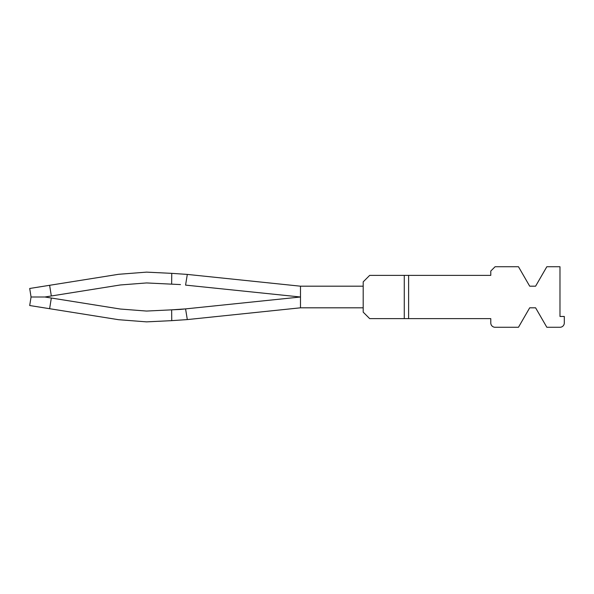 <?xml version="1.0" encoding="UTF-8"?>
<svg xmlns="http://www.w3.org/2000/svg" width="594" height="594" viewBox="0 0 594 594"><rect width="100%" height="100%" fill="white"/><g stroke="black" fill="none" stroke-linecap="round" stroke-linejoin="round"><path stroke-width="0.89" d="M363.194 307.811L300.482 307.811L300.482 286.189L187.31 274.413L185.573 285.105L300.482 297L180.472 309.422L146.555 311.056L120.315 309.029L146.555 311.056M171.644 284.155L146.555 282.944L120.315 284.972L146.555 282.944L171.644 284.155L146.555 282.944L120.315 284.972L146.555 282.944L171.644 284.155L146.555 282.944L120.315 284.972L146.555 282.944L171.644 284.155L146.555 282.944L120.315 284.972L146.555 282.944L171.644 284.155L146.555 282.944L120.315 284.972L146.555 282.944L171.644 284.155L146.555 282.944L120.315 284.972L146.555 282.944L171.644 284.155L146.555 282.944L120.315 284.972L146.555 282.944L171.644 284.155L146.555 282.944L120.315 284.972L146.555 282.944L171.644 284.155L146.555 282.944L120.315 284.972L146.555 282.944L171.644 284.155L146.555 282.944L120.315 284.972L146.555 282.944L180.472 284.578L171.644 284.155L171.748 273.351L146.555 272.134L118.607 274.294L29.7 288.476L31.059 297L29.7 305.524L118.607 319.706L146.555 321.866L171.748 320.649L171.644 309.845L185.573 308.895L180.472 309.422L185.573 308.895L180.472 309.422L185.573 308.895L180.472 309.422L185.573 308.895L180.472 309.422L185.573 308.895L180.472 309.422L185.573 308.895L180.472 309.422L185.573 308.895L180.472 309.422L185.573 308.895L180.472 309.422L185.573 308.895L180.472 309.422L185.573 308.895L187.31 319.587L171.748 320.649M300.482 286.189L363.194 286.189M300.482 307.811L187.31 319.587M187.31 274.413L171.748 273.351M49.621 308.702L51.329 298.025L120.315 309.029M120.315 284.972L51.329 295.975L49.621 285.298M51.329 298.025L44.899 297L31.059 297M51.329 295.975L44.899 297M408.605 318.622L490.778 318.622L490.778 322.95A4.321 4.321 0 0 0 495.099 327.272L518.465 327.272L529.7 307.811L535.595 307.811L546.836 327.272L559.979 327.272A4.321 4.321 0 0 0 564.3 322.95L564.3 316.461L559.979 316.461L559.979 266.728L546.836 266.728L535.595 286.189L529.7 286.189L518.465 266.728L495.099 266.728L490.778 271.05L490.778 275.378L408.605 275.378L408.605 318.622L369.676 318.622L363.194 312.14L363.194 281.86L369.676 275.378L408.605 275.378M404.276 318.622L404.276 275.378"/></g></svg>
